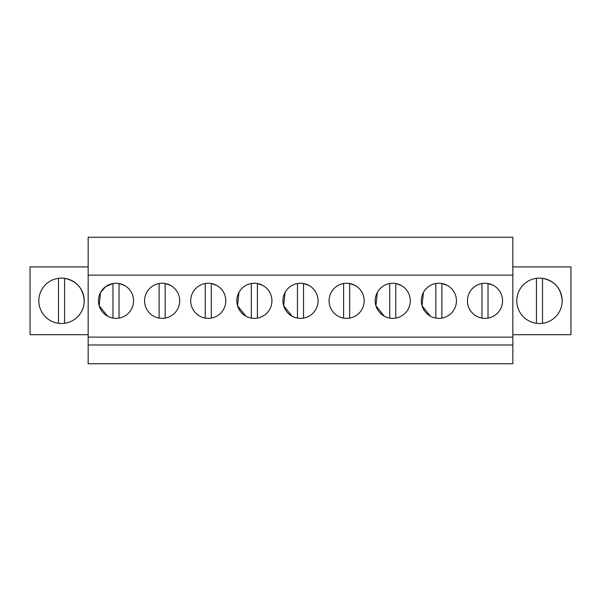 <?xml version="1.0" encoding="UTF-8"?>
<svg xmlns="http://www.w3.org/2000/svg" width="601" height="601" viewBox="0 0 601 601"><rect width="100%" height="100%" fill="white"/><g stroke="black" fill="none" stroke-linecap="round" stroke-linejoin="round"><path stroke-width="0.9" d="M512.841 275.145L512.841 363.755L88.159 363.755L88.159 237.245L512.841 237.245L512.841 275.145L88.159 275.145M512.841 337.123L88.159 337.123M512.841 344.989L88.159 344.989M119.028 318.094L119.028 283.514L124.422 285.4A17.557 17.557 0 0 0 100.6 292.386A17.557 17.557 0 0 0 107.587 316.209A17.557 17.557 0 0 0 131.409 309.222A17.557 17.557 0 0 0 124.422 285.4L121.109 284.01M395.774 318.094L395.774 283.514L401.167 285.4A17.557 17.557 0 0 0 377.345 292.386A17.557 17.557 0 0 0 384.332 316.209A17.557 17.557 0 0 0 408.154 309.222A17.557 17.557 0 0 0 401.167 285.4L397.854 284.01M216.668 285.4A17.557 17.557 0 0 0 192.846 292.386A17.557 17.557 0 0 0 199.832 316.209A17.557 17.557 0 0 0 223.655 309.222A17.557 17.557 0 0 0 216.668 285.4L211.282 283.514L211.282 318.094M153.713 316.209A17.557 17.557 0 0 0 177.535 309.222A17.557 17.557 0 0 0 170.541 285.4A17.557 17.557 0 0 0 146.719 292.386A17.557 17.557 0 0 0 153.713 316.209M303.528 283.514L303.528 318.094A17.557 17.557 0 0 1 297.472 318.094L297.472 283.514A17.557 17.557 0 0 1 303.528 283.514L308.914 285.4A17.557 17.557 0 0 0 285.092 292.386A17.557 17.557 0 0 0 292.086 316.209A17.557 17.557 0 0 0 315.908 309.222A17.557 17.557 0 0 0 308.914 285.4L305.601 284.01M257.401 318.094L257.401 283.514L262.795 285.4A17.557 17.557 0 0 0 238.973 292.386A17.557 17.557 0 0 0 245.959 316.209A17.557 17.557 0 0 0 269.781 309.222A17.557 17.557 0 0 0 262.795 285.4L259.482 284.01M441.9 318.094L441.9 283.514L447.287 285.4A17.557 17.557 0 0 0 423.465 292.386A17.557 17.557 0 0 0 430.459 316.209A17.557 17.557 0 0 0 454.281 309.222A17.557 17.557 0 0 0 447.287 285.4L443.974 284.01M338.205 316.209A17.557 17.557 0 0 0 362.027 309.222A17.557 17.557 0 0 0 355.041 285.4A17.557 17.557 0 0 0 331.219 292.386A17.557 17.557 0 0 0 338.205 316.209M476.578 316.209A17.557 17.557 0 0 0 500.4 309.222A17.557 17.557 0 0 0 493.413 285.4A17.557 17.557 0 0 0 469.591 292.386A17.557 17.557 0 0 0 476.578 316.209M88.159 266.904L30.05 266.904L30.05 334.697L88.159 334.697M84.223 300.8A22.695 22.695 0 0 1 61.527 323.503A22.695 22.695 0 0 1 38.825 300.8A22.695 22.695 0 0 1 61.527 278.105A22.695 22.695 0 0 1 84.223 300.8C83.261 288.412 76.71 280.907 64.555 278.308L64.555 323.3M512.841 266.904L570.95 266.904L570.95 334.697L512.841 334.697M516.777 300.8A22.695 22.695 0 0 1 539.473 278.105A22.695 22.695 0 0 1 562.175 300.8A22.695 22.695 0 0 1 539.473 323.503A22.695 22.695 0 0 1 516.777 300.8M112.973 318.094L112.973 283.514L105.806 286.519L100.637 292.319M100.562 292.454L99.173 305.781L107.587 316.209M377.323 292.417L375.918 305.759L384.332 316.209M285.054 292.462L283.672 305.789L292.086 316.209M238.943 292.447L237.545 305.774L245.959 316.209M423.435 292.454L422.045 305.781L430.459 316.209M58.5 278.308L58.5 323.3M170.541 285.4L165.155 283.514L165.155 318.094M159.1 283.514L159.1 318.094M205.226 283.514L205.226 318.094M251.346 283.514L251.346 318.094M355.041 285.4L349.654 283.514L349.654 318.094M343.599 283.514L343.599 318.094M389.718 283.514L389.718 318.094M435.845 283.514L435.845 318.094M493.413 285.4L488.027 283.514L488.027 318.094M481.972 283.514L481.972 318.094M562.175 300.8C561.214 288.412 554.655 280.907 542.5 278.308L542.5 323.3M536.445 278.308L536.445 323.3"/></g></svg>
